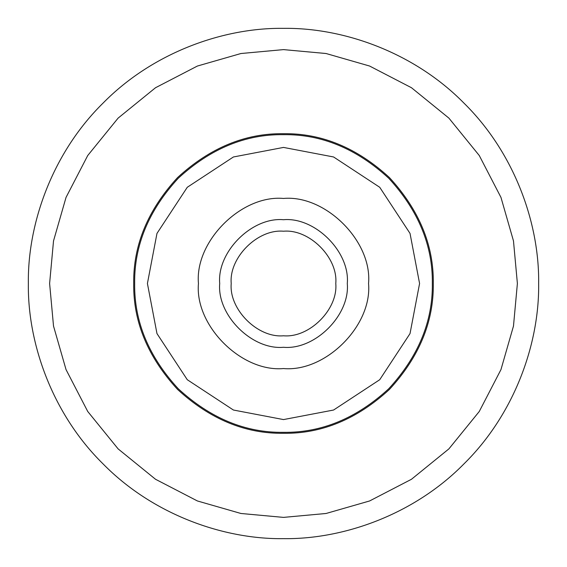 <?xml version="1.0" encoding="UTF-8"?>
<svg xmlns="http://www.w3.org/2000/svg" width="567" height="567" viewBox="0 0 567 567"><rect width="100%" height="100%" fill="white"/><g stroke="black" fill="none" stroke-linecap="round" stroke-linejoin="round"><path stroke-width="0.85" d="M147.42 283.5L156.974 233.413L187.28 187.28L233.413 156.974L283.5 147.42L333.587 156.974L379.72 187.28L410.026 233.413L419.58 283.5L410.026 333.587L379.72 379.72L333.587 410.026L283.5 419.58L233.413 410.026L187.28 379.72L156.974 333.587L147.42 283.5M368.55 283.5C372.349 325.578 325.578 372.349 283.5 368.55C241.422 372.349 194.651 325.578 198.45 283.5C194.651 241.422 241.422 194.651 283.5 198.45C325.578 194.651 372.349 241.422 368.55 283.5M133.699 283.5C133.181 245.27 147.81 209.96 177.57 177.57C209.96 147.81 245.27 133.181 283.5 133.699C321.73 133.181 357.04 147.81 389.43 177.57C419.19 209.96 433.819 245.27 433.301 283.5C433.819 321.73 419.19 357.04 389.43 389.43C357.04 419.19 321.73 433.819 283.5 433.301C245.27 433.819 209.96 419.19 177.57 389.43C147.81 357.04 133.181 321.73 133.699 283.5M335.784 283.5C338.123 309.369 309.369 338.123 283.5 335.784C257.631 338.123 228.877 309.369 231.216 283.5C228.877 257.631 257.631 228.877 283.5 231.216C309.369 228.877 338.123 257.631 335.784 283.5M347.288 283.5C350.137 315.061 315.061 350.137 283.5 347.288C251.939 350.137 216.863 315.061 219.713 283.5C216.863 251.939 251.939 216.863 283.5 219.713C315.061 216.863 350.137 251.939 347.288 283.5M134.662 283.5C134.152 245.511 148.682 210.435 178.258 178.258C210.435 148.682 245.511 134.152 283.5 134.662C321.489 134.152 356.565 148.682 388.742 178.258C418.318 210.435 432.848 245.511 432.337 283.5C432.848 321.489 418.318 356.565 388.742 388.742C356.565 418.318 321.489 432.848 283.5 432.337C245.511 432.848 210.435 418.318 178.258 388.742C148.682 356.565 134.152 321.489 134.662 283.5M49.612 283.5L53.518 240.94L66.034 197.408L87.736 155.514L118.113 118.113L155.514 87.736L197.408 66.034L240.94 53.518L283.5 49.612L326.06 53.518L369.592 66.034L411.486 87.736L448.887 118.113L479.264 155.514L500.966 197.408L513.482 240.94L517.388 283.5L513.482 326.06L500.966 369.592L479.264 411.486L448.887 448.887L411.486 479.264L369.592 500.966L326.06 513.482L283.5 517.388L240.94 513.482L197.408 500.966L155.514 479.264L118.113 448.887L87.736 411.486L66.034 369.592L53.518 326.06L49.612 283.5M28.35 283.5C27.528 223.667 52.334 152.955 103.081 103.081C152.955 52.334 223.667 27.528 283.5 28.35C343.333 27.528 414.045 52.334 463.919 103.081C514.666 152.955 539.472 223.667 538.65 283.5C539.472 343.333 514.666 414.045 463.919 463.919C414.045 514.666 343.333 539.472 283.5 538.65C223.667 539.472 152.955 514.666 103.081 463.919C52.334 414.045 27.528 343.333 28.35 283.5C27.528 223.667 52.334 152.955 103.081 103.081C152.955 52.334 223.667 27.528 283.5 28.35C343.333 27.528 414.045 52.334 463.919 103.081C514.666 152.955 539.472 223.667 538.65 283.5C539.472 343.333 514.666 414.045 463.919 463.919C414.045 514.666 343.333 539.472 283.5 538.65C223.667 539.472 152.955 514.666 103.081 463.919C52.334 414.045 27.528 343.333 28.35 283.5"/></g></svg>
